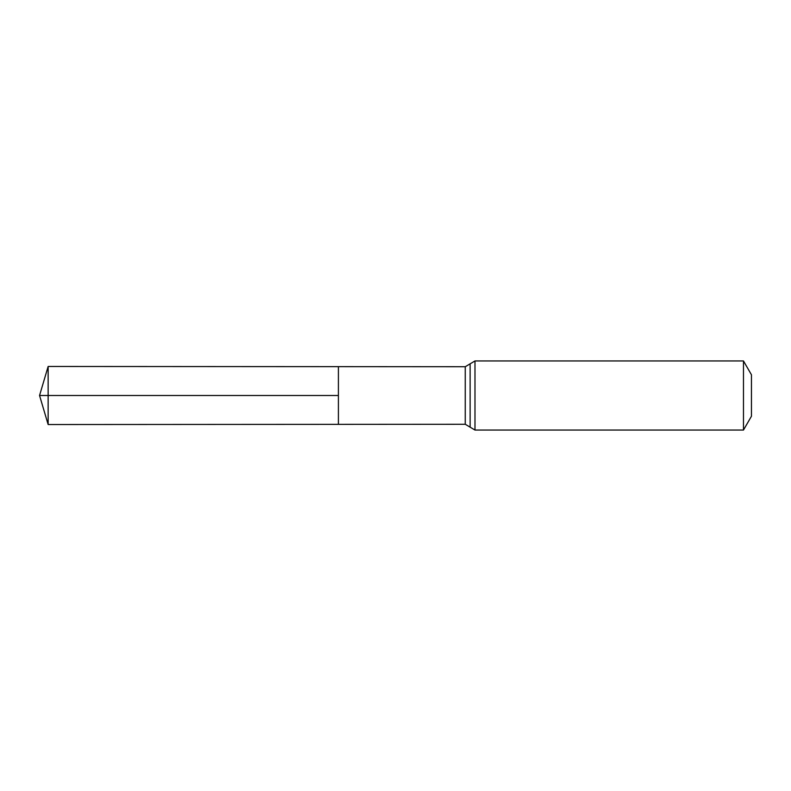 <?xml version="1.0" encoding="UTF-8"?>
<svg xmlns="http://www.w3.org/2000/svg" width="791" height="791" viewBox="0 0 791 791"><rect width="100%" height="100%" fill="white"/><g stroke="black" fill="none" stroke-linecap="round" stroke-linejoin="round"><path stroke-width="0.59" stroke-dasharray="3.96 2.97" d="M338.41 366.648L338.41 424.352L338.41 366.648M751.45 374.766L751.45 416.234M743.471 360.943L743.471 430.057M48.142 366.47L48.142 424.53M48.142 395.5L338.41 395.5M465.256 366.727L465.256 424.273M474.986 360.943L474.986 430.057M470.121 363.84L470.121 427.16"/><path stroke-width="1.19" d="M338.41 395.5L338.41 366.648L48.142 366.47L48.142 424.53L338.41 424.352L338.41 366.648L465.256 366.727L465.256 424.273L338.41 424.352L338.41 395.5M743.471 360.943L743.471 430.057L751.45 416.234L751.45 374.766L743.471 360.943L474.986 360.943L465.256 366.727M48.142 424.53L39.55 395.5L338.41 395.5L48.142 395.5M743.471 430.057L474.986 430.057L474.986 360.943M474.986 430.057L470.121 427.16L470.121 363.84M470.121 427.16L465.256 424.273M39.55 395.5L48.142 366.47"/></g></svg>
